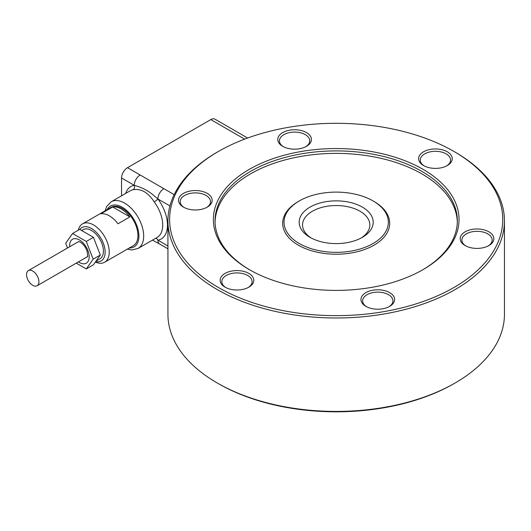 <?xml version="1.0" encoding="UTF-8"?>
<svg xmlns="http://www.w3.org/2000/svg" width="531" height="531" viewBox="0 0 531 531"><rect width="100%" height="100%" fill="white"/><g stroke="black" fill="none" stroke-linecap="round" stroke-linejoin="round"><path stroke-width="0.8" d="M96.078 261.033L99.941 258.803A16.826 9.717 -120 0 0 102.523 245.322A16.826 9.717 -120 0 0 91.531 230.494A16.826 9.717 -120 0 0 83.115 229.657L81.635 230.514M79.816 229.465A19.249 11.111 60 0 1 95.122 231.144A19.249 11.111 60 0 1 105.138 252.092A19.249 11.111 60 0 1 95.686 261.597M95.368 262.042A22.143 12.784 -120 0 0 104.647 262.228A22.143 12.784 -120 0 0 109.233 252.092A22.143 12.784 -120 0 0 99.569 229.804A22.143 12.784 -120 0 0 82.504 223.87A22.143 12.784 -120 0 0 78.316 230.189M82.504 223.87L111.198 207.309A22.143 12.784 60 0 1 128.263 213.243A22.143 12.784 60 0 1 137.927 235.525A22.143 12.784 60 0 1 133.341 245.661L104.647 262.228M167.929 248.82L159.645 244.041A8.41 4.859 -60 0 1 157.899 240.185A30.287 17.483 -120 0 0 157.899 198.972A8.41 4.859 -60 0 1 159.645 193.111A8.41 4.859 -60 0 1 163.847 188.671L140.171 174.998A8.41 4.859 120 0 0 135.969 179.438A8.41 4.859 120 0 0 134.224 185.299A30.287 17.483 -120 0 0 125.661 193.437M453.978 151.474L455.167 152.158A168.261 97.146 180 0 1 497.348 192.926A168.261 97.146 180 0 1 504.45 220.85A168.261 97.146 180 0 1 360.629 316.961A168.261 97.146 180 0 1 175.031 248.773A168.261 97.146 180 0 1 167.929 220.85A168.261 97.146 180 0 1 217.212 152.158L218.4 151.474A166.575 96.171 180 0 1 453.978 151.474A166.575 96.171 180 0 1 495.735 191.83A166.575 96.171 180 0 1 384.066 311.591A166.575 96.171 180 0 1 176.644 247.121A166.575 96.171 180 0 1 218.4 151.474M504.45 220.85L504.45 314.272A168.261 97.146 180 0 1 455.167 382.964A168.261 97.146 180 0 1 217.212 382.964A168.261 97.146 180 0 1 175.031 342.196A168.261 97.146 180 0 1 167.929 314.272L167.929 220.85M247.625 138.02L214.995 119.183A8.41 4.859 120 0 0 210.787 119.601L127.5 167.683A8.41 4.859 120 0 0 123.298 172.124A8.41 4.859 120 0 0 121.553 177.985L121.553 195.806M455.167 382.964L453.978 383.647A166.575 96.171 180 0 1 218.4 383.647L217.212 382.964M366.509 306.706A15.14 8.742 180 0 1 363.277 303.38A15.14 8.742 180 0 1 362.64 300.871A15.14 8.742 180 0 1 375.583 292.216A15.14 8.742 180 0 1 392.283 298.356A15.14 8.742 180 0 1 392.927 300.871A15.14 8.742 180 0 1 389.05 306.706M393.896 296.703A16.826 9.717 -0 0 0 372.948 290.191A16.826 9.717 -0 0 0 361.664 302.285A16.826 9.717 -0 0 0 365.886 306.36A16.826 9.717 -0 0 0 389.681 306.36A16.826 9.717 -0 0 0 393.896 296.703M184.091 207.475A15.14 8.742 180 0 1 180.221 201.634A15.14 8.742 180 0 1 198.846 193.125A15.14 8.742 180 0 1 210.508 201.634A15.14 8.742 180 0 1 206.639 207.475M191.492 209.718A16.826 9.717 -0 0 0 207.263 207.13A16.826 9.717 -0 0 0 211.55 197.612A16.826 9.717 -0 0 0 199.231 190.808A16.826 9.717 -0 0 0 180.666 195.527A16.826 9.717 -0 0 0 183.467 207.13A16.826 9.717 -0 0 0 191.492 209.718M424.15 165.884A15.14 8.742 180 0 1 420.28 160.043A15.14 8.742 180 0 1 424.402 154.05A15.14 8.742 180 0 1 441.009 151.919A15.14 8.742 180 0 1 450.567 160.043A15.14 8.742 180 0 1 446.697 165.884M423.174 152.005A16.826 9.717 -0 0 0 423.526 165.539A16.826 9.717 -0 0 0 447.321 165.539A16.826 9.717 -0 0 0 447.666 165.333A16.826 9.717 -0 0 0 446.963 151.6A16.826 9.717 -0 0 0 423.174 152.005M249.935 269.96A121.148 69.946 180 0 1 220.153 240.955A121.148 69.946 180 0 1 215.042 220.85A121.148 69.946 180 0 1 318.593 151.647A121.148 69.946 180 0 1 452.226 200.745A121.148 69.946 180 0 1 457.337 220.85A121.148 69.946 180 0 1 422.444 269.96M453.839 199.092A122.827 70.915 180 0 1 423.048 269.622A122.827 70.915 180 0 1 249.331 269.622A122.827 70.915 180 0 1 218.54 239.859A122.827 70.915 180 0 1 300.885 151.554A122.827 70.915 180 0 1 453.839 199.092M283.328 146.669A15.14 8.742 180 0 1 280.096 143.343A15.14 8.742 180 0 1 279.452 140.828A15.14 8.742 180 0 1 292.395 132.179A15.14 8.742 180 0 1 309.102 138.319A15.14 8.742 180 0 1 309.739 140.828A15.14 8.742 180 0 1 305.869 146.669M278.483 142.248A16.826 9.717 -0 0 0 282.698 146.324A16.826 9.717 -0 0 0 306.493 146.324A16.826 9.717 -0 0 0 310.715 136.666A16.826 9.717 -0 0 0 289.76 130.155A16.826 9.717 -0 0 0 278.483 142.248M225.682 287.497A15.14 8.742 180 0 1 221.812 281.656A15.14 8.742 180 0 1 225.934 275.662A15.14 8.742 180 0 1 242.541 273.531A15.14 8.742 180 0 1 252.099 281.656A15.14 8.742 180 0 1 248.229 287.497M249.205 286.946A16.826 9.717 -0 0 0 248.495 273.213A16.826 9.717 -0 0 0 224.713 273.618A16.826 9.717 -0 0 0 225.058 287.152A16.826 9.717 -0 0 0 248.853 287.152A16.826 9.717 -0 0 0 249.205 286.946M465.74 245.899A15.14 8.742 180 0 1 461.87 240.065A15.14 8.742 180 0 1 480.495 231.556A15.14 8.742 180 0 1 492.157 240.065A15.14 8.742 180 0 1 488.288 245.899M480.887 229.233A16.826 9.717 -0 0 0 462.322 233.959A16.826 9.717 -0 0 0 465.116 245.561A16.826 9.717 -0 0 0 473.148 248.143A16.826 9.717 -0 0 0 488.912 245.561A16.826 9.717 -0 0 0 493.199 236.036A16.826 9.717 -0 0 0 480.887 229.233M215.062 222.084A121.148 69.946 180 0 1 319.655 154.036A121.148 69.946 180 0 1 452.226 203.22A121.148 69.946 180 0 1 457.317 222.084M286.229 230.879A52.157 30.114 180 0 1 299.305 200.93A52.157 30.114 180 0 1 373.074 200.93A52.157 30.114 180 0 1 386.15 213.568A52.157 30.114 180 0 1 351.183 251.07A52.157 30.114 180 0 1 286.229 230.879M373.074 200.93L374.023 201.481A53.505 30.891 180 0 1 387.438 214.444A53.505 30.891 180 0 1 351.568 252.909A53.505 30.891 180 0 1 284.941 232.2A53.505 30.891 180 0 1 298.356 201.481L299.305 200.93M311.259 238.021A33.652 19.428 180 0 1 303.958 230.554A33.652 19.428 180 0 1 302.537 224.971A33.652 19.428 180 0 1 331.304 205.749A33.652 19.428 180 0 1 368.421 219.389A33.652 19.428 180 0 1 369.841 224.971A33.652 19.428 180 0 1 361.12 238.021M300.732 228.363A37.017 21.373 -0 0 0 310.011 237.337A37.017 21.373 -0 0 0 362.368 237.337A37.017 21.373 -0 0 0 371.647 216.084A37.017 21.373 -0 0 0 325.549 201.753A37.017 21.373 -0 0 0 300.732 228.363M26.55 274.6A8.748 5.051 -120 0 0 30.367 283.408A8.748 5.051 -120 0 0 37.11 285.751A8.748 5.051 -120 0 0 38.922 281.742A8.748 5.051 -120 0 0 35.106 272.941A8.748 5.051 -120 0 0 28.362 270.598A8.748 5.051 -120 0 0 26.55 274.6M157.899 198.972C151.919 194.047 147.339 188.996 134.224 185.299A3.365 2.695 79.3 0 1 133.162 189.726C141.08 188.399 148.089 192.448 154.202 201.873A3.365 0.544 143.3 0 0 157.899 198.972L169.927 205.915M155.716 238.253A3.365 2.695 -100.7 0 1 157.899 240.185L167.929 245.979M117.975 223.783A22.143 12.784 -120 0 0 100.784 213.854L112.678 206.984L129.869 216.913L117.975 223.783M112.678 206.984A22.143 12.784 60 0 1 129.869 216.913M76.278 263.137L86.287 268.925L93.429 264.803L100.299 255.033L93.436 237.33L79.696 229.392L72.555 233.514L65.685 243.284L67.51 247.99M86.287 268.925L93.164 259.155L86.294 241.452L72.555 233.514M86.294 241.452L93.436 237.33M93.164 259.155L100.299 255.033M78.462 261.876A13.799 7.965 -120 0 0 79.424 262.487A13.799 7.965 -120 0 0 89.181 256.851A13.799 7.965 -120 0 0 79.424 239.952A13.799 7.965 -120 0 0 69.667 245.587A13.799 7.965 -120 0 0 69.714 246.723M127.241 249.178L131.927 249.975L138.106 248.422A26.922 15.545 -120 0 0 143.682 236.103A26.922 15.545 -120 0 0 124.646 203.127A26.922 15.545 -120 0 0 111.185 201.793L130.221 190.802A26.922 15.545 60 0 1 133.162 189.726M107.176 209.626A23.556 13.6 60 0 1 122.269 207.249A23.556 13.6 60 0 1 138.525 231.702A23.556 13.6 60 0 1 129.318 247.977M154.202 201.873A26.922 15.545 60 0 1 162.718 225.111A26.922 15.545 60 0 1 157.143 237.437L138.106 248.422M174.175 194.631L163.847 188.671M140.171 174.998L127.5 167.683M210.787 119.601L244.625 139.135M121.553 177.985L134.224 185.299M78.615 241.578L80.466 242.262C83.586 244.293 85.83 247.406 87.197 251.601C87.708 255.75 87.741 257.475 87.29 256.792L87.369 256.738M37.11 285.751L87.31 256.765M28.362 270.598L78.561 241.612M159.645 244.041L152.49 240.118M105.098 210.827L106.797 206.28L111.185 201.793"/></g></svg>

